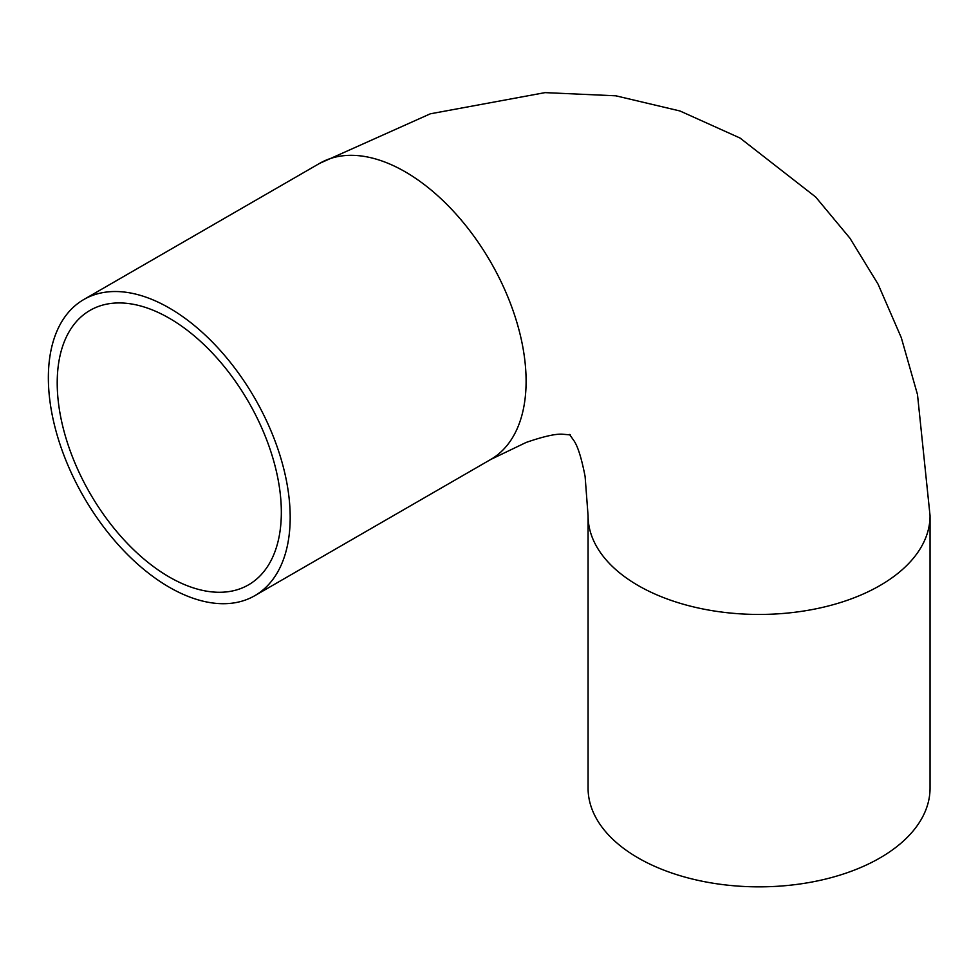 <?xml version="1.0" encoding="UTF-8"?>
<svg xmlns="http://www.w3.org/2000/svg" width="979" height="979" viewBox="0 0 979 979"><rect width="100%" height="100%" fill="white"/><g stroke="black" fill="none" stroke-linecap="round" stroke-linejoin="round"><path stroke-width="1.47" d="M169.269 577.01A158.476 91.5 60 0 1 65.74 437.356A158.476 91.5 60 0 1 90.031 310.367A158.476 91.5 60 0 1 248.519 401.867A158.476 91.5 60 0 1 248.507 584.855A158.476 91.5 60 0 1 169.269 577.01M169.269 587.229A170.982 98.72 60 0 1 57.565 436.548A170.982 98.72 60 0 1 83.778 299.537A170.982 98.72 60 0 1 254.773 398.257A170.982 98.72 60 0 1 254.773 595.697A170.982 98.72 60 0 1 169.269 587.229M254.773 595.697L490.687 459.494A170.982 98.72 60 0 0 490.687 262.054A170.982 98.72 60 0 0 319.692 163.334L430.319 113.809L545.058 92.626L615.828 95.807L679.964 110.982L740.038 138.039L815.642 196.975L849.956 238.227L878.053 284.13L901.292 337.669L917.494 394.561L930.05 515.725L930.05 788.132A170.982 98.72 180 0 1 824.502 879.338A170.982 98.72 180 0 1 638.161 857.934A170.982 98.72 180 0 1 588.073 788.132L588.073 515.725L585.112 476.516C581.697 458.87 578.075 447.085 574.232 441.137L569.558 434.468M930.05 515.725A170.982 98.72 180 0 1 824.502 606.931A170.982 98.72 180 0 1 638.161 585.528A170.982 98.72 180 0 1 588.073 515.725M319.692 163.334L83.778 299.537M490.687 459.494L526.127 442.447C543.1 436.585 555.13 433.832 562.191 434.186L570.316 434.896"/></g></svg>
